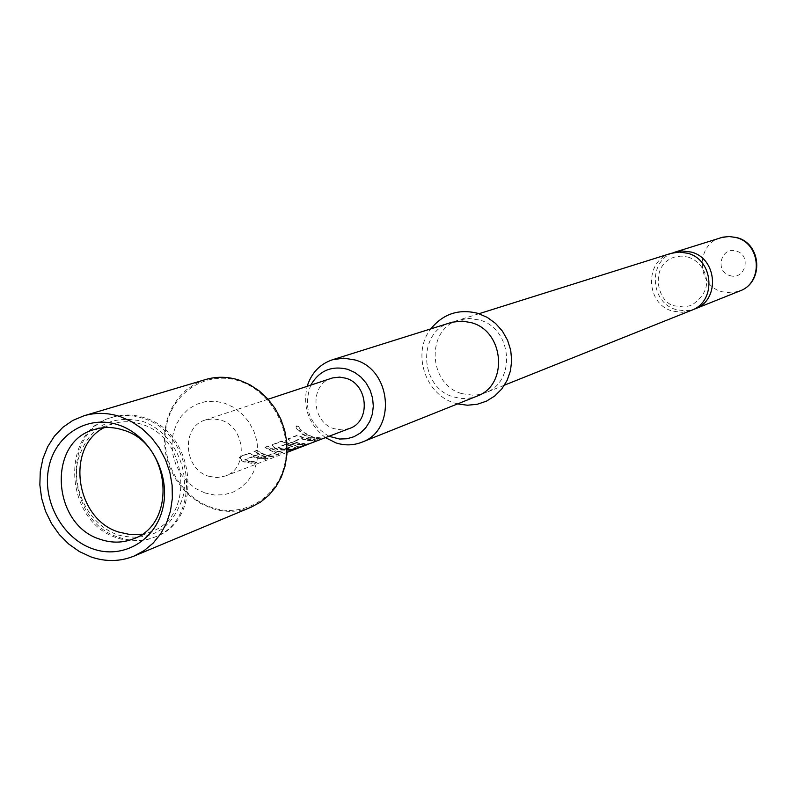 <?xml version="1.0" encoding="UTF-8"?>
<svg xmlns="http://www.w3.org/2000/svg" width="797" height="797" viewBox="0 0 797 797"><rect width="100%" height="100%" fill="white"/><g stroke="black" fill="none" stroke-linecap="round" stroke-linejoin="round"><path stroke-width="0.6" stroke-dasharray="3.98 2.99" d="M300.957 431.137C297.66 430.36 296.175 428.627 296.504 425.917L298.367 426.405L300.349 428.417L301.356 430.39L300.638 431.536C297.311 430.729 295.797 428.945 296.105 426.196L297.46 426.375L299.523 428.168L300.927 430.35L300.638 431.536M691.368 310.352L682.162 312.324L672.748 311.139C645.46 304.384 644.086 260.41 671.044 253.356M265.421 458.793L256.724 457.548L253.356 456.292L244.998 459.431L248.036 460.825L256.793 462.081L254.203 463.077L245.426 461.802L241.87 460.307L239.399 456.89L239.867 456.561L248.953 453.194L259.274 456.581L267.961 457.827L265.421 458.793L265.481 459.361L256.604 458.086L253.177 456.811L244.809 459.949L247.917 461.363L256.853 462.649L254.263 463.645L245.307 462.35L241.68 460.825L239.12 457.329L248.674 453.642L259.155 457.119L268.021 458.385L265.481 459.361M279.299 451.331L282.407 452.208L273.182 455.834L265.869 456.422L262.163 455.495L254.253 451.222L256.803 450.275L264.694 454.539L268.21 455.336L276.3 452.268L273.142 451.351L265.301 447.127L267.792 446.2L275.623 450.415L282.467 452.766L273.232 456.392L265.829 456.97L262.044 456.023L253.974 451.67L256.524 450.723L264.574 455.067L268.161 455.884L276.25 452.816L273.022 451.879L265.022 447.565L267.523 446.639L275.503 450.943L279.249 451.879M290.825 449.11L285.585 448.751L292.499 446.131L286.093 444.009L278.352 447.197L281.162 448.322L293.326 449.08L308.23 443.59L291.294 449.956L278.432 449.349L274.955 447.904L272.494 444.596L281.52 441.1L298.247 446.171L290.825 449.11L290.875 449.657L285.535 449.289L292.449 446.669L285.904 444.507L278.004 447.476L281.042 448.85L293.455 449.618L304.733 445.523M313.032 440.641L304.633 439.466L301.396 438.27L293.704 441.159L296.643 442.474L305.092 443.67L302.711 444.577L294.242 443.381L290.815 441.956L288.365 438.699L288.783 438.41L297.132 435.311L306.984 438.579L315.373 439.745L313.091 441.179L304.514 439.984L301.216 438.758L293.525 441.648L296.524 443.002L305.151 444.208L302.77 445.125L294.133 443.899L290.636 442.445L288.096 439.127L296.863 435.74L306.865 439.087L315.423 440.293L313.091 441.179M320.324 437.862L318.013 438.748L309.635 437.573L302.013 433.498L304.354 432.622L311.966 436.696L320.324 437.862L318.063 439.286L309.525 438.091L301.744 433.927L304.085 433.06L311.856 437.204L320.374 438.4M142.015 534.209L151.42 531.569C195.385 516.715 188.321 437.334 141.577 424.283C131.844 421.095 122.31 420.926 112.965 423.745L104.008 427.66M205.626 379.531L195.305 383.815L186.03 390.141L178.12 398.281L171.813 407.974L167.33 418.873L164.82 430.609L164.341 442.803L165.915 455.037L169.492 466.912L174.951 478.031L182.105 488.023L190.722 496.551L200.515 503.345L211.175 508.157C224.884 512.71 238.213 512.381 251.155 507.171M208.575 476.227L217.043 477.592L225.302 476.028C248.784 468.506 245.536 426.923 220.849 420.109L213.008 418.794L205.327 419.999C180.989 426.664 183.519 469.094 208.575 476.227M239.11 380.966C207.3 370.396 173.487 391.257 166.553 424.921C159.161 458.424 179.963 496.83 211.354 507.37C242.617 518.409 277.187 498.523 284.649 464.392C292.579 430.42 271.02 391.038 239.11 380.966M204.919 492.954L195.893 488.681L187.823 482.394L181.108 474.414L176.077 465.129L172.959 455.017L171.933 444.557L173.029 434.265L176.207 424.652L181.317 416.203L188.112 409.339L196.261 404.398L205.357 401.648L214.951 401.22L224.555 403.172L233.69 407.397L241.88 413.683L248.714 421.723L253.835 431.107L256.983 441.369L257.989 451.959L256.823 462.35L253.526 472.023L248.295 480.471L241.381 487.276L233.152 492.108L224.017 494.728L214.443 495.007L204.919 492.954M672.937 252.828C647.612 261.426 650.272 303.179 676.484 309.674L684.862 310.88L693.171 309.555M450.654 322.626C417.02 331.393 419.371 387.83 453.583 396.906L460.277 398.361L465.378 398.58L472.073 397.703L476.895 396.179M461.911 393.648L473.617 395.302L480.262 394.425L485.054 392.911C516.486 382.271 512.471 328.404 479.475 320.005L469.184 318.441L459.042 319.986C425.648 328.693 427.959 384.662 461.911 393.648M331.632 378.216C309.366 384.333 311.408 422.49 334.272 428.736L342.003 429.922L349.544 428.457M274.955 447.904L274.766 448.402L278.312 449.877L291.443 450.504L294.681 449.458M274.766 448.402L272.225 445.025L281.241 441.538L298.307 446.718L290.875 449.657M325.505 437.663C308.618 424.383 302.511 407.267 307.184 386.296M310.8 385.1C302.93 407.147 309.017 424.213 329.061 436.298M318.013 438.748L318.063 439.286M301.874 438.36L301.704 438.858M293.864 441.369L293.695 441.867M305.092 443.67L305.151 444.208M302.711 444.577L302.77 445.125M315.373 439.745L315.423 440.293M308.23 443.59L308.459 444.088M298.128 447.456L298.367 447.954M291.294 449.956L291.443 450.504M288.086 442.983L287.896 443.481M295.149 445.314L295.109 445.852M297.759 446.459L297.819 447.007M285.585 448.751L285.535 449.289M292.499 446.131L292.449 446.669M292.31 446.001L292.25 446.539M286.581 444.108L286.402 444.606M286.093 444.009L285.904 444.507M278.183 446.978L278.004 447.476M278.352 447.197L278.173 447.705M293.326 449.08L293.455 449.618M293.824 448.94L293.963 449.488M303.368 445.294L303.508 445.832M281.909 452.507L281.959 453.065M273.182 455.834L273.232 456.392M265.869 456.422L265.829 456.97M267.692 455.336L267.633 455.884M268.21 455.336L268.161 455.884M276.3 452.268L276.25 452.816M276.121 452.138L276.061 452.686M253.864 456.392L253.685 456.91M253.356 456.292L253.177 456.811M244.998 459.431L244.809 459.949M245.157 459.66L244.978 460.178M256.793 462.081L256.853 462.649M254.203 463.077L254.263 463.645M241.87 460.307L241.68 460.825M255.757 455.107L255.568 455.615M267.961 457.827L268.021 458.385M118.076 535.016C150.464 542.588 172.142 529.776 183.091 496.581C189.975 466.026 170.648 430.49 142.215 421.254C109.597 414.33 88.128 427.411 77.807 460.487C71.351 490.663 90.071 525.402 118.076 535.016M118.962 537.377C131.505 541.651 143.699 541.442 155.525 536.77C204.152 520.112 196.172 432.183 144.357 417.767C133.647 414.271 123.146 414.061 112.855 417.12C60.672 430.221 65.653 521.597 118.962 537.377M142.862 418.236C132.133 414.739 121.622 414.52 111.331 417.588C59.098 430.709 64.089 522.174 117.448 537.985C130.001 542.259 142.205 542.05 154.05 537.377C202.717 520.7 194.727 432.671 142.862 418.236M720.727 237.735C695.343 244.39 696.538 285.525 722.202 291.782L731.048 292.868L739.726 291.005M729.942 275.583C745.195 280.723 751.88 254.99 736.269 251.085C720.986 246.034 714.411 271.667 729.942 275.583M687.941 257.052C695.293 259.404 700.732 264.275 704.239 271.667C709.878 284.419 705.584 295.677 691.358 305.43L683.806 307.014L676.025 306.008C657.764 305.112 648.26 265.76 674.142 257.182L680.967 256.076L687.941 257.052M112.965 423.745L94.365 429.523M287.04 452.387L225.302 476.028M457.608 403.9L455.057 403.172C425.239 394.894 411.571 352.941 430.838 328.852M504.491 385.14L485.054 392.911M268.081 399.237L205.327 419.999M479.017 313.709L459.042 319.986M151.42 531.569L133.358 538.872M298.257 446.171L298.307 446.718M306.417 444.377L294.472 448.94M282.467 452.766L282.417 452.198M112.855 417.12L111.331 417.588M155.525 536.77L154.05 537.377"/><path stroke-width="1.2" d="M479.017 313.709L671.044 253.356L679.213 252.071L687.472 253.227C713.913 259.563 716.722 301.704 691.368 310.352L504.491 385.14M104.008 427.66C65.224 447.506 75.466 519.136 118.703 532.057L130.349 534.608L142.015 534.209M118.584 424.95C87.8 414.38 55.262 434.634 48.766 467.61C41.823 500.426 62.166 538.234 92.542 548.764C122.818 559.783 156.082 540.476 163.076 507.051C170.528 473.777 149.467 435.023 118.584 424.95M123.296 430.091C113.453 426.853 103.799 426.664 94.365 429.523C47.003 441.618 51.755 524.914 100.273 539.32C111.62 543.195 122.648 543.046 133.358 538.872C177.811 523.868 170.598 443.371 123.296 430.091M134.006 556.097L251.155 507.171L260.589 502.08L268.958 495.166L275.971 486.658L281.421 476.795L285.107 465.896L286.92 454.31L286.8 442.395L284.738 430.539L280.803 419.112L275.124 408.492L267.872 399.008L259.294 390.968L249.66 384.622L239.279 380.159C227.872 376.543 216.654 376.333 205.626 379.531L83.964 415.775L72.846 420.408L62.873 427.292L54.395 436.178L47.661 446.768L42.908 458.693L40.278 471.545L39.85 484.905L41.633 498.324L45.578 511.355L51.536 523.579L59.327 534.578L68.681 544.002L79.301 551.514L90.838 556.874C105.662 561.975 120.058 561.716 134.006 556.097L144.177 550.588L153.173 543.076L160.705 533.791L166.533 523.011L170.458 511.076L172.341 498.374L172.132 485.283L169.831 472.252L165.497 459.68L159.27 447.984L151.37 437.523L142.035 428.647L131.575 421.613L120.327 416.662C107.964 412.617 95.839 412.318 83.964 415.775M693.171 309.555L695.014 308.887C720.249 300.28 717.469 258.348 691.148 252.041L681.744 250.935L672.937 252.828M329.061 436.298L339.602 439.037L346.974 438.758L354.027 436.716L360.383 433L365.733 427.8L369.798 421.364L372.368 414.022L373.315 406.141L372.588 398.121L370.216 390.381L366.321 383.297L361.111 377.23L354.844 372.508L347.841 369.34C331.622 365.355 319.278 370.605 310.8 385.1M307.184 386.296C311.428 372.986 319.806 364.149 332.329 359.806L343.587 358.132L355.034 359.965C391.785 369.649 396.607 430.51 361.738 442.265C353.39 445.493 344.832 445.712 336.045 442.913L325.505 437.663M361.738 442.265L476.895 396.179C508.556 385.459 504.491 331.134 471.236 322.655L462.36 321.101L452.078 322.207L332.329 359.806M304.733 445.523L349.544 428.457C371.023 421.553 368.294 384.214 345.808 378.226L339.681 377.111L332.598 377.917L268.081 399.237M306.626 444.885L287.04 452.387M720.727 237.735L728.667 236.47L736.657 237.546C761.733 243.464 764.004 282.586 739.726 291.005C763.576 282.845 761.025 243.464 736.189 237.586L729.534 236.53L722.879 237.157L674.79 252.181M739.726 291.005L695.014 308.887M430.838 328.852C443.192 313.749 458.903 308.588 477.971 313.37L487.236 317.375L495.525 323.393L502.419 331.134L507.559 340.219L510.708 350.202L511.684 360.573L510.459 370.824L507.091 380.438L501.771 388.966L494.768 395.979L486.439 401.17L477.164 404.298L467.401 405.225L457.608 403.9"/></g></svg>
